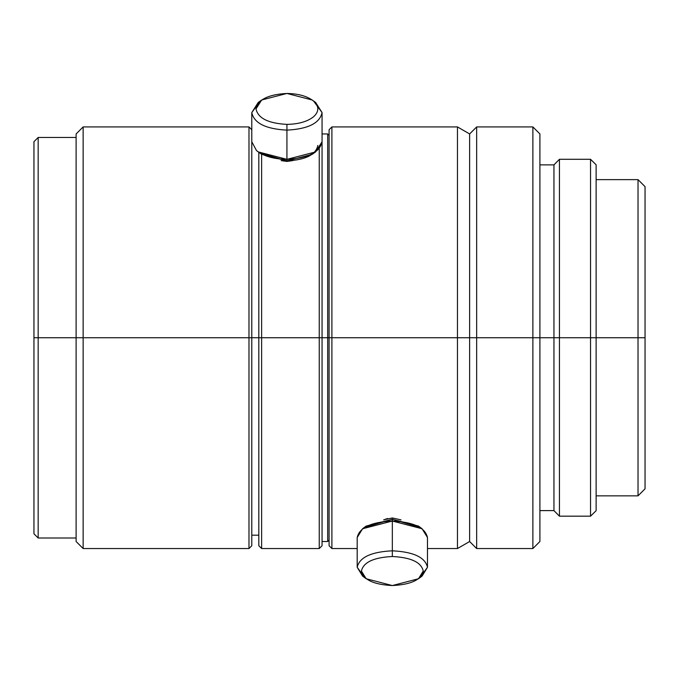 <?xml version="1.0" encoding="UTF-8"?>
<svg xmlns="http://www.w3.org/2000/svg" width="679" height="679" viewBox="0 0 679 679"><rect width="100%" height="100%" fill="white"/><g stroke="black" fill="none" stroke-linecap="round" stroke-linejoin="round"><path stroke-width="1.02" d="M400.983 519.868L392.335 517.967L392.335 519.817L392.335 517.967L383.847 519.774M422.092 528.754L418.519 526.081L392.335 519.282L392.335 521.031L422.092 528.754L427.473 537.522C425.232 527.575 413.519 522.075 392.335 521.031L392.335 550.813C413.519 551.857 425.232 557.357 427.473 567.304L420.106 577.413M392.335 556.517C410.982 557.434 421.286 562.271 423.255 571.031L418.519 578.746L392.335 585.544C410.982 584.619 421.286 579.781 423.255 571.031C421.286 562.271 410.982 557.434 392.335 556.517C373.688 557.434 363.384 562.271 361.415 571.031C363.384 579.781 373.688 584.619 392.335 585.544L366.151 578.746L361.415 571.031C363.384 562.271 373.688 557.434 392.335 556.517L392.335 550.813L392.335 556.517M418.519 578.746L422.092 576.081L427.473 567.304C425.232 557.357 413.519 551.857 392.335 550.813C371.141 551.857 359.429 557.357 357.196 567.304L362.578 576.081L366.151 578.746M313.732 101.205L322.058 112.57C319.826 123.162 308.113 129.018 286.928 130.13L286.928 159.344C308.113 158.224 319.826 152.376 322.058 141.775L315.616 151.918L286.928 159.344L286.928 161.432L292.717 160.617L286.928 161.432L281.165 160.617M261.678 99.991L286.928 93.456L312.17 99.991L313.706 101.188C307.511 96.24 298.59 93.668 286.928 93.456C268.281 94.44 257.978 99.592 256.008 108.912L261.678 99.991L258.241 102.427L251.79 112.57L251.79 337.735L258.818 337.735L258.818 545.738L258.818 152.334L258.818 337.735L261.627 337.735L261.627 154.32L261.627 337.735L319.249 337.735L319.249 148.667L319.249 337.735L322.058 337.735L322.058 141.775L322.058 337.735L327.685 337.735L327.685 133.95L327.685 337.735L329.086 337.735L329.086 545.738L329.086 129.731L329.086 337.735L331.904 337.735L331.904 126.922L331.904 337.735L457.459 337.735L457.459 126.922L457.459 337.735L469.63 337.735L469.63 133.95L469.63 337.735L476.658 337.735L476.658 126.922L476.658 337.735L532.879 337.735L532.879 126.922L532.879 337.735L539.907 337.735L539.907 133.95L539.907 337.735L553.954 337.735L553.954 164.878L553.954 337.735L559.437 337.735L559.437 159.293L559.437 337.735L590.543 337.735L590.543 159.293L590.543 337.735L596.12 337.735L596.12 164.776L596.12 337.735L638.022 337.735L638.022 179.629L638.022 337.735L645.05 337.735L645.05 186.657L645.05 488.821L645.05 337.735L638.022 337.735L638.022 495.848L638.022 337.735L596.12 337.735L596.12 510.693L596.12 337.735L590.543 337.735L590.543 516.176L590.543 337.735L559.437 337.735L559.437 516.176L559.437 337.735L553.954 337.735L553.954 510.6L553.954 337.735L539.907 337.735L539.907 541.519L539.907 337.735L532.879 337.735L532.879 548.547L532.879 337.735L476.658 337.735L476.658 548.547L476.658 337.735L469.63 337.735L469.63 541.519L469.63 337.735L457.459 337.735L457.459 548.547L457.459 337.735L331.904 337.735L331.904 548.547L331.904 337.735L327.685 337.735L327.685 541.519L327.685 337.735L322.058 337.735L322.058 545.738L322.058 337.735L319.249 337.735L319.249 548.547L319.249 337.735L261.627 337.735L261.627 548.547L261.627 337.735L251.79 337.735L251.79 545.738L251.79 141.775L256.501 150.56C263.537 156.178 273.679 159.107 286.928 159.344L258.241 151.918L261.678 154.354L286.928 160.889L312.17 154.354L315.616 151.918M317.848 145.433C315.879 154.753 305.575 159.905 286.928 160.889L286.928 130.13C265.735 129.018 254.022 123.162 251.79 112.57C254.022 123.162 265.735 129.018 286.928 130.13L286.928 124.376C268.281 123.391 257.978 118.239 256.008 108.912C257.978 118.239 268.281 123.391 286.928 124.376C298.59 124.164 307.511 121.592 313.706 116.644C319.172 111.492 319.172 106.34 313.706 101.188C319.172 106.34 319.172 111.492 313.706 116.644C307.511 121.592 298.59 124.164 286.928 124.376L286.928 130.13C308.113 129.018 319.826 123.162 322.058 112.57L315.616 102.427L312.17 99.991M33.95 337.735L33.95 533.796L33.95 337.735L38.168 337.735L33.95 337.735L33.95 141.682L33.95 337.735M33.95 533.796L38.168 538.006L38.168 337.735L38.168 538.006L76.116 538.006M76.116 337.735L38.168 337.735L76.116 337.735L76.116 541.519L76.116 337.735L83.144 337.735L76.116 337.735L76.116 133.95L76.116 337.735M76.116 541.519L83.144 548.547L83.144 337.735L83.144 548.547L248.981 548.547L248.981 337.735L83.144 337.735L248.981 337.735L248.981 548.547L251.79 545.738M251.79 337.735L248.981 337.735L251.79 337.735M383.677 519.868L387.573 518.476M76.116 133.95L83.144 126.922L83.144 337.735L83.144 126.922L248.981 126.922L248.981 337.735L248.981 126.922L251.79 129.731M33.95 141.682L38.168 137.464L38.168 337.735L38.168 137.464L76.116 137.464M251.79 112.57L260.125 101.205M258.241 151.918L256.501 150.56M286.928 161.432L286.928 160.889L260.125 153.14M364.564 577.413L357.196 567.304C359.429 557.357 371.141 551.857 392.335 550.813L392.335 521.031C371.141 522.075 359.429 527.575 357.196 537.522L362.578 528.754L392.335 521.031L392.335 519.282L366.151 526.081L362.578 528.754M364.564 527.422L392.335 519.282L420.106 527.422M427.473 537.522L427.473 567.304M322.058 141.775L322.058 112.57M251.79 535.196L258.818 535.196M258.818 545.738L261.627 548.547L319.249 548.547L322.058 545.738M322.058 541.519L327.685 541.519L329.086 540.119M329.086 545.738L331.904 548.547L357.196 548.547M427.473 548.547L457.459 548.547L469.63 541.519L476.658 548.547L532.879 548.547L539.907 541.519M539.907 510.6L553.954 510.6L559.437 516.176L590.543 516.176L596.12 510.693M596.12 495.848L638.022 495.848L645.05 488.821M645.05 186.657L638.022 179.629L596.12 179.629M596.12 164.776L590.543 159.293L559.437 159.293L553.954 164.878L539.907 164.878M539.907 133.95L532.879 126.922L476.658 126.922L469.63 133.95L457.459 126.922L331.904 126.922L329.086 129.731M329.086 135.359L327.685 133.95L322.058 133.95M357.196 537.522L357.196 567.304"/></g></svg>
